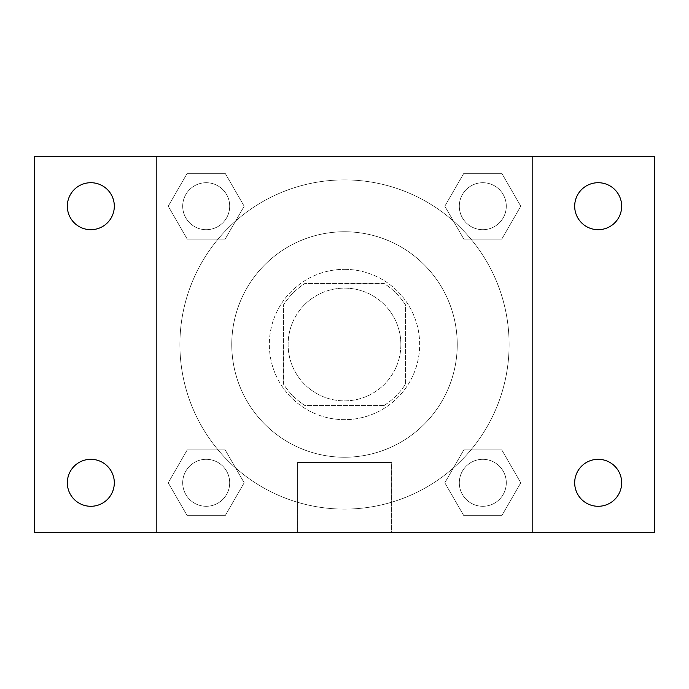 <?xml version="1.0" encoding="UTF-8"?>
<svg xmlns="http://www.w3.org/2000/svg" width="689" height="689" viewBox="0 0 689 689"><rect width="100%" height="100%" fill="white"/><g stroke="black" fill="none" stroke-linecap="round" stroke-linejoin="round"><path stroke-width="0.52" stroke-dasharray="3.44 2.58" d="M400.869 344.5A56.369 56.369 0 0 0 316.311 295.676A56.369 56.369 0 0 0 316.311 393.324A56.369 56.369 0 0 0 400.869 344.5A56.369 56.369 0 0 0 316.311 295.676A56.369 56.369 0 0 0 316.311 393.324A56.369 56.369 0 0 0 400.869 344.5M384.049 405.571L304.951 405.571A72.758 72.758 0 0 1 283.429 384.049L283.429 304.951A72.758 72.758 0 0 1 304.951 283.429L384.049 283.429A72.758 72.758 0 0 1 405.571 304.951L405.571 384.049A72.758 72.758 0 0 1 384.049 405.571L304.951 405.571A72.758 72.758 0 0 1 283.429 384.049L283.429 304.951A72.758 72.758 0 0 1 304.951 283.429L384.049 283.429A72.758 72.758 0 0 1 405.571 304.951L405.571 384.049A72.758 72.758 0 0 1 384.049 405.571M344.5 269.339A75.161 75.161 0 0 1 409.593 382.085A75.161 75.161 0 0 1 279.407 382.085A75.161 75.161 0 0 1 344.5 269.339A75.161 75.161 0 0 0 269.339 344.5A75.161 75.161 0 0 0 344.5 419.661A75.161 75.161 0 0 0 419.661 344.5A75.161 75.161 0 0 0 344.5 269.339M457.246 344.5A112.746 112.746 0 0 0 288.131 246.86A112.746 112.746 0 0 0 288.131 442.14A112.746 112.746 0 0 0 457.246 344.5A112.746 112.746 0 0 0 288.131 246.86A112.746 112.746 0 0 0 288.131 442.14A112.746 112.746 0 0 0 457.246 344.5M168.228 206.2L187.21 173.318L225.182 173.318L244.173 206.2L225.182 239.083L187.21 239.083L168.228 206.2L187.21 173.318L225.182 173.318L244.173 206.2L225.182 239.083L187.21 239.083L168.228 206.2L187.21 173.318L225.182 173.318L244.173 206.2L225.182 239.083L187.21 239.083L168.228 206.2M168.228 482.8L187.21 449.917L225.182 449.917L244.173 482.8L225.182 515.682L187.21 515.682L168.228 482.8L187.21 449.917L225.182 449.917L244.173 482.8L225.182 515.682L187.21 515.682L168.228 482.8L187.21 449.917L225.182 449.917L244.173 482.8L225.182 515.682L187.21 515.682L168.228 482.8M156.592 532.408L156.592 156.592L532.408 156.592L532.408 532.408L156.592 532.408L156.592 156.592L532.408 156.592L532.408 532.408L156.592 532.408L156.592 156.592L532.408 156.592L532.408 532.408L34.45 532.408L34.45 156.592L156.592 156.592L156.592 532.408M444.827 206.2L463.818 173.318L501.79 173.318L520.772 206.2L501.79 239.083L463.818 239.083L444.827 206.2L463.818 173.318L501.79 173.318L520.772 206.2L501.79 239.083L463.818 239.083L444.827 206.2L463.818 173.318L501.79 173.318L520.772 206.2L501.79 239.083L463.818 239.083L444.827 206.2M444.827 482.8L463.818 449.917L501.79 449.917L520.772 482.8L501.79 515.682L463.818 515.682L444.827 482.8L463.818 449.917L501.79 449.917L520.772 482.8L501.79 515.682L463.818 515.682L444.827 482.8L463.818 449.917L501.79 449.917L520.772 482.8L501.79 515.682L463.818 515.682L444.827 482.8M360.941 156.592L328.059 156.61L360.941 156.592M509.111 344.5A164.611 164.611 0 0 0 262.199 201.946A164.611 164.611 0 0 0 262.199 487.054A164.611 164.611 0 0 0 509.111 344.5A164.611 164.611 0 0 0 262.199 201.946A164.611 164.611 0 0 0 262.199 487.054A164.611 164.611 0 0 0 509.111 344.5M229.687 482.8A23.486 23.486 0 0 0 194.453 462.457A23.486 23.486 0 0 0 194.453 503.142A23.486 23.486 0 0 0 229.687 482.8A23.486 23.486 0 0 0 194.453 462.457A23.486 23.486 0 0 0 194.453 503.142A23.486 23.486 0 0 0 229.687 482.8A23.486 23.486 0 0 0 194.453 462.457A23.486 23.486 0 0 0 194.453 503.142A23.486 23.486 0 0 0 229.687 482.8A23.486 23.486 0 0 0 194.453 462.457A23.486 23.486 0 0 0 194.453 503.142A23.486 23.486 0 0 0 229.687 482.8M229.687 206.2A23.486 23.486 0 0 0 194.453 185.858A23.486 23.486 0 0 0 194.453 226.543A23.486 23.486 0 0 0 229.687 206.2A23.486 23.486 0 0 0 194.453 185.858A23.486 23.486 0 0 0 194.453 226.543A23.486 23.486 0 0 0 229.687 206.2A23.486 23.486 0 0 0 194.453 185.858A23.486 23.486 0 0 0 194.453 226.543A23.486 23.486 0 0 0 229.687 206.2A23.486 23.486 0 0 0 194.453 185.858A23.486 23.486 0 0 0 194.453 226.543A23.486 23.486 0 0 0 229.687 206.2M506.286 206.2A23.486 23.486 0 0 0 471.061 185.858A23.486 23.486 0 0 0 471.061 226.543A23.486 23.486 0 0 0 506.286 206.2A23.486 23.486 0 0 0 471.061 185.858A23.486 23.486 0 0 0 471.061 226.543A23.486 23.486 0 0 0 506.286 206.2A23.486 23.486 0 0 0 471.061 185.858A23.486 23.486 0 0 0 471.061 226.543A23.486 23.486 0 0 0 506.286 206.2A23.486 23.486 0 0 0 471.061 185.858A23.486 23.486 0 0 0 471.061 226.543A23.486 23.486 0 0 0 506.286 206.2M459.313 482.8A23.486 23.486 0 0 1 494.547 462.457A23.486 23.486 0 0 1 494.547 503.142A23.486 23.486 0 0 1 459.313 482.8A23.486 23.486 0 0 1 494.547 462.457A23.486 23.486 0 0 1 494.547 503.142A23.486 23.486 0 0 1 459.313 482.8M391.628 532.408L297.372 532.408L391.628 532.408L297.372 532.408L391.628 532.408L391.628 462.508L297.372 462.508L391.628 462.508L297.372 462.508L391.628 462.508L391.628 532.408M156.592 344.5L156.592 328.059L156.592 344.5M532.408 344.5L532.408 328.059L532.408 344.5M532.39 344.5L532.39 328.059L532.39 344.5M156.61 344.5L156.61 328.059L156.61 344.5M532.408 156.592L654.55 156.592L654.55 532.408L532.408 532.408L532.408 156.592M90.819 229.687A23.486 23.486 0 0 0 111.162 194.453A23.486 23.486 0 0 0 70.485 194.453A23.486 23.486 0 0 0 90.819 229.687M90.819 506.286A23.486 23.486 0 0 0 111.162 471.061A23.486 23.486 0 0 0 70.485 471.061A23.486 23.486 0 0 0 90.819 506.286M598.181 229.687A23.486 23.486 0 0 0 618.515 194.453A23.486 23.486 0 0 0 577.838 194.453A23.486 23.486 0 0 0 598.181 229.687M598.181 506.286A23.486 23.486 0 0 0 618.515 471.061A23.486 23.486 0 0 0 577.838 471.061A23.486 23.486 0 0 0 598.181 506.286M506.286 482.8A23.486 23.486 0 0 0 471.061 462.457A23.486 23.486 0 0 0 471.061 503.142A23.486 23.486 0 0 0 506.286 482.8A23.486 23.486 0 0 0 471.061 462.457A23.486 23.486 0 0 0 471.061 503.142A23.486 23.486 0 0 0 506.286 482.8M297.372 462.508L297.372 532.408L297.372 462.508"/><path stroke-width="1.03" d="M34.45 156.592L654.55 156.592L654.55 532.408L34.45 532.408L34.45 156.592M90.819 459.313A23.486 23.486 0 0 1 114.314 482.8A23.486 23.486 0 0 1 90.819 506.286A23.486 23.486 0 0 1 67.333 482.8A23.486 23.486 0 0 1 90.819 459.313M598.181 459.313A23.486 23.486 0 0 1 621.667 482.8A23.486 23.486 0 0 1 598.181 506.286A23.486 23.486 0 0 1 574.686 482.8A23.486 23.486 0 0 1 598.181 459.313M598.181 182.714A23.486 23.486 0 0 1 621.667 206.2A23.486 23.486 0 0 1 598.181 229.687A23.486 23.486 0 0 1 574.686 206.2A23.486 23.486 0 0 1 598.181 182.714M90.819 182.714A23.486 23.486 0 0 1 114.314 206.2A23.486 23.486 0 0 1 90.819 229.687A23.486 23.486 0 0 1 67.333 206.2A23.486 23.486 0 0 1 90.819 182.714"/></g></svg>
